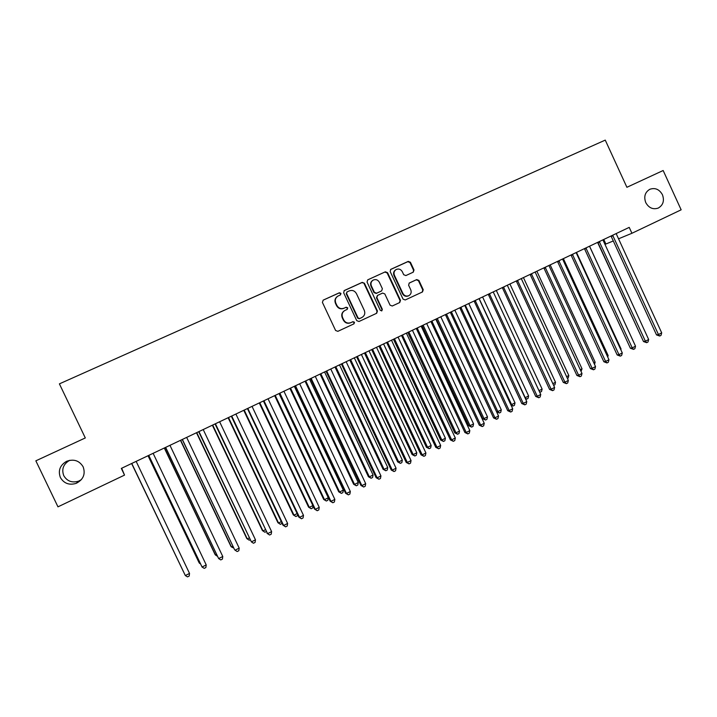 <?xml version="1.0" encoding="UTF-8"?>
<svg xmlns="http://www.w3.org/2000/svg" width="717" height="717" viewBox="0 0 717 717"><rect width="100%" height="100%" fill="white"/><g stroke="black" fill="none" stroke-linecap="round" stroke-linejoin="round"><path stroke-width="1.08" d="M340.96 293.361L339.392 292.76L323.197 300.136L322.408 302.395L335.601 330.483L337.859 331.335L353.974 323.833L354.512 322.256L352.952 321.664L350.873 322.632C347.799 323.69 345.397 322.784 343.685 319.907L342.592 317.568C341.489 314.503 342.269 312.119 344.949 310.425L347.225 309.377L347.745 307.817L346.168 307.217L344.088 308.176C341.005 309.233 338.612 308.31 336.891 305.424L335.798 303.094C334.705 300.091 335.448 297.734 338.039 296.031L340.467 294.902L340.96 293.361M340.387 294.947L340.611 293.603L339.042 292.993L323.107 300.181M353.768 323.932L354.144 322.453L352.585 321.852L350.873 322.632M347.1 309.439L347.387 308.032L345.818 307.432L344.088 308.176M645.748 202.579C648.795 207.948 652.963 209.785 658.224 208.091C663.153 205.187 664.56 200.733 662.445 194.737C659.353 189.297 655.141 187.487 649.817 189.288C645.004 192.219 643.651 196.655 645.748 202.579M60.38 477.522C63.974 483.5 69.253 485.436 76.208 483.348C83.351 479.601 85.664 474.098 83.154 466.83C79.318 460.574 73.779 458.746 66.547 461.336C59.977 465.225 57.916 470.621 60.38 477.522M69.791 460.296L69.549 460.404C63.365 464.069 61.429 469.151 63.75 475.649C67.129 481.268 72.094 483.097 78.646 481.134L81.397 479.619M413.27 272.164L414.014 269.968L410.42 262.252L408.242 261.391L390.819 269.332L390.147 271.501L403.053 299.123L405.239 299.966L422.501 291.936L423.236 289.731L418.898 280.428L416.729 279.576L409.308 283L408.6 285.187L410.76 289.811C411.675 292.384 411.02 294.346 408.789 295.709C406.279 296.596 404.325 295.843 402.909 293.45L394.422 275.274C393.516 272.792 394.117 270.856 396.232 269.475C398.795 268.481 400.812 269.216 402.291 271.68L403.698 274.701L405.885 275.561L413.27 272.164M618.448 238.842L631.928 233.276L629.221 227.379L121.325 468.407L124.525 475.111L121.684 468.237M631.928 233.276L681.15 209.812L663.162 170.512L626.9 187.289L605.256 140.111L59.403 383.864L85.305 437.944L35.85 460.825L57.969 506.838L124.525 475.111M364.415 283.233L362.202 282.373L344.33 290.51L343.64 292.706L356.743 320.651L358.984 321.503L376.676 313.266L377.438 311.035L364.415 283.233L361.816 282.623L344.017 290.735M367.812 279.809L385.361 271.815L387.556 272.684L400.48 300.315L399.728 302.538L392.262 306.007L390.066 305.164L384.814 293.925L382.609 293.074L377.581 295.386L376.855 297.6L382.34 309.314L381.811 310.873L380.261 310.282L367.041 282.041L367.722 279.854L385.361 271.815M603.768 239.46L605.865 244.031L613.295 240.966M337.393 296.435C335.036 298.191 334.391 300.477 335.457 303.309L335.798 303.094M343.739 308.391C340.656 309.439 338.263 308.525 336.551 305.648L335.457 303.309M344.456 310.712C341.884 312.433 341.149 314.781 342.242 317.765L342.592 317.568M350.505 322.82C347.44 323.887 345.047 322.973 343.335 320.096L342.242 317.765M376.47 313.365L377.034 311.241L364.039 283.484M347.109 291.882L346.562 293.45L358.061 317.963L359.62 318.563L361.852 317.523C364.586 315.856 365.401 313.472 364.281 310.362L356.448 293.638C354.754 290.761 352.37 289.847 349.296 290.878L347.109 291.882M346.858 292.034L346.562 293.45M361.422 317.748L359.244 318.76L357.684 318.169L346.203 293.683M399.486 302.646L400.041 300.54L387.144 272.944L384.948 272.084M377.42 295.485L376.461 297.824L381.937 309.52L382.34 309.314M381.632 310.945L381.937 309.52M379.356 282.265C377.868 279.782 375.825 279.047 373.225 280.069C371.092 281.467 370.474 283.412 371.388 285.904L374.399 292.348L376.613 293.208L381.65 290.887L382.367 288.691L379.356 282.265M372.715 280.392C370.671 281.808 370.097 283.735 370.994 286.155L371.388 285.904M381.417 291.03L376.219 293.441L374.005 292.59L370.994 286.155M395.739 269.78C393.678 271.178 393.095 273.096 393.992 275.534L394.422 275.274M408.565 295.825L408.34 295.933C405.84 296.82 403.886 296.067 402.47 293.683L393.992 275.534M422.223 292.061L422.77 289.973L418.441 280.679L416.272 279.827L409.048 283.161M413.162 272.218L413.566 270.237L409.972 262.539L407.803 261.678L390.514 269.547M183.409 571.583L131.632 463.523L183.328 571.404M132.062 464.078L185.327 575.554L131.632 463.514M189.521 573.421L189.198 576.029L187.522 576.889L185.327 575.554L189.521 573.421L136.158 461.381M148.034 455.734L199.111 562.764L199.998 562.935M148.114 455.698L199.425 563.221L200.437 563.849M164.31 448.008L215.127 554.626L216.534 554.528M164.462 447.937L215.512 555.048L217.332 556.204M148.661 455.447L149.073 456.003L148.598 455.465M148.948 455.958L202.06 567.03L149.073 456.003M206.218 564.915L205.878 567.523L204.22 568.375L202.06 567.03L206.218 564.915L153.133 453.323M165.528 447.435L165.941 447.991L165.403 447.489M165.752 447.982L218.649 558.579L165.941 447.991M222.772 556.482L222.422 559.09L220.773 559.923L218.649 558.579L222.772 556.482L169.965 445.329M180.46 440.346L231.017 546.551L231.457 546.946L232.926 546.202M180.666 440.247L231.457 546.946L233.823 548.093M196.485 432.745L246.782 538.539L247.284 538.906L249.184 537.938M196.745 432.62L247.284 538.906L249.274 540.224L250.081 539.82M182.674 440.05L234.629 549.787L182.252 439.494M239.191 548.12L238.824 550.719L237.184 551.552L235.095 550.199L239.191 548.12L186.662 437.406M182.414 440.077L182.064 439.584M198.851 431.625L199.254 432.181L198.591 431.742M198.932 432.226L251.407 541.891L199.254 432.181M255.467 539.82L255.082 542.428L253.46 543.253L251.407 541.891L255.467 539.82L203.216 429.546M212.366 425.199L262.422 530.598L262.978 530.93L265.308 529.746M212.698 425.047L262.978 530.93L264.94 532.256L262.422 530.598M266.195 531.62L264.94 532.256M215.297 423.819L215.7 424.365L214.975 423.962M215.315 424.455L267.584 533.654L215.7 424.365M271.609 531.602L271.214 534.201L269.601 535.016L267.584 533.654L271.609 531.602L219.626 421.766M269.601 535.016L266.993 533.305M228.131 417.724L277.927 522.72L278.537 523.016L281.297 521.617M228.517 417.536L278.537 523.016L280.472 524.36L277.927 522.72M282.068 523.258L280.472 524.36M231.609 416.075L232.012 416.622L231.224 416.254M231.564 416.738L282.973 525.167L283.627 525.48L232.012 416.622M287.616 523.446L287.203 526.045L285.608 526.852L283.627 525.48L287.616 523.446L235.902 414.041M285.608 526.852L282.973 525.167M243.762 410.303L293.316 514.905L293.979 515.173L297.152 513.56M244.21 410.088L293.979 515.173L295.888 516.518L293.316 514.905M297.609 514.537L297.421 515.738L295.888 516.518M259.276 402.945L308.579 507.152L309.305 507.385L312.872 505.575M259.778 402.703L309.305 507.385L311.169 508.738L308.579 507.152M313.033 505.906L312.693 507.968L311.169 508.738M274.656 395.641L323.717 499.462L324.496 499.668L328.278 497.741L279.065 393.552M275.22 395.372L324.496 499.668L326.343 501.022L323.717 499.462M328.278 497.741L327.848 500.251L326.343 501.022M289.928 388.399L338.738 491.826L339.571 492.005L343.326 490.096L294.346 386.302M290.537 388.103L339.571 492.005L341.382 493.368L338.738 491.826M343.326 490.096L342.887 492.606L341.382 493.368M305.066 381.211L353.642 484.262L354.53 484.405L358.249 482.514L309.52 379.096M305.738 380.897L354.53 484.405L356.313 485.776L353.642 484.262M358.249 482.514L357.801 485.015L356.313 485.776M320.096 374.077L368.43 476.751L369.372 476.868L373.064 474.986L324.568 371.962M320.813 373.736L369.372 476.868L371.119 478.239L368.43 476.751M373.064 474.986L372.598 477.486L371.119 478.239M335 367.005L383.102 469.294L384.097 469.384L387.754 467.52L339.5 364.872M335.78 366.638L384.097 469.384L385.818 470.764L383.102 469.294M387.754 467.52L387.279 470.02L385.818 470.764M349.788 359.988L397.657 461.9L398.697 461.963L402.336 460.117L354.315 357.846M350.622 359.593L398.697 461.963L400.4 463.343L397.657 461.9M402.336 460.117L401.852 462.608L400.4 463.343M364.469 353.024L412.105 454.56L413.198 454.596L416.801 452.759L369.013 350.864M365.347 352.603L413.198 454.596L414.865 455.985L412.105 454.56M416.801 452.759L416.308 455.25L414.865 455.985M248.19 408.941L247.679 409.084L298.819 517.091L299.536 517.378L247.786 408.394M303.488 515.362L303.067 517.952L301.49 518.758L299.536 517.378L303.488 515.362L252.043 406.378M247.679 409.084L247.338 408.609M301.49 518.758L298.819 517.091M263.829 400.785L264.232 401.332L263.318 401.018M263.659 401.502L314.539 509.088L315.31 509.339L264.232 401.332M319.235 507.34L318.796 509.93L317.228 510.728L315.31 509.339L319.235 507.34L268.05 398.786M317.228 510.728L314.539 509.088M279.747 393.239L280.141 393.776L279.173 393.499M279.505 393.983L330.125 501.147L330.958 501.362L280.141 393.776M334.848 499.382L334.4 501.972L332.849 502.76L330.958 501.362L334.848 499.382L283.932 391.249M332.849 502.76L330.125 501.147M295.915 386.284L295.225 386.517L345.594 493.269L346.481 493.457L295.476 385.764M350.335 491.495L349.878 494.076L348.337 494.864L346.481 493.457L350.335 491.495L299.679 383.774M295.225 386.517L294.893 386.042M348.337 494.864L345.594 493.269M311.563 378.854L310.82 379.114L360.929 485.463L361.87 485.615L311.124 378.334M365.697 483.661L365.222 486.243L363.698 487.022L361.87 485.615L365.697 483.661L315.292 376.362M310.82 379.114L310.488 378.639M363.698 487.022L360.929 485.463M327.086 371.487L326.28 371.773L376.138 477.71L377.142 477.836L326.647 370.967M380.933 475.9L380.449 478.481L378.935 479.252L377.142 477.836L380.933 475.9L330.788 369.004M326.28 371.773L325.957 371.298M378.935 479.252L376.138 477.71M342.484 364.173L341.624 364.487L391.231 470.029L392.28 470.119L342.045 363.662M396.053 468.201L395.551 470.773L394.045 471.544L392.28 470.119L396.053 468.201L346.15 361.718M341.624 364.487L341.301 364.021M394.045 471.544L391.231 470.029M357.756 356.923L356.842 357.263L406.198 462.402L407.31 462.465L357.308 356.421M411.047 460.565L410.536 463.137L409.04 463.899L407.31 462.465L411.047 460.565L361.395 354.485M356.842 357.263L356.519 356.797M409.04 463.899L406.198 462.402M372.912 349.735L371.935 350.102L421.049 454.838L422.205 454.874L372.517 349.197M425.916 452.992L425.396 455.555L423.917 456.308L422.205 454.874L425.916 452.992L376.515 347.315M371.935 350.102L371.612 349.627M423.917 456.308L421.049 454.838M379.024 346.114L426.436 447.283L427.574 447.283L431.159 445.472L383.595 343.945M379.956 345.675L427.574 447.283L429.223 448.681L426.436 447.283M431.159 445.472L430.648 447.955L429.223 448.681M387.933 342.601L386.911 342.986L435.784 447.336L436.994 447.345L387.485 342.099M440.668 445.472L440.139 448.035L438.67 448.779L436.994 447.345L440.668 445.472L391.509 340.19M386.911 342.986L386.588 342.52M438.67 448.779L435.784 447.336M393.481 339.258L440.659 440.05L441.851 440.032L445.4 438.23L398.06 337.08M394.458 338.791L441.851 440.032L443.464 441.439L440.659 440.05M445.4 438.23L444.881 440.713L443.464 441.439M402.846 335.52L401.771 335.941L450.401 439.897L451.656 439.871L402.398 335.027M455.304 438.015L454.766 440.57L453.305 441.313L451.656 439.871L455.304 438.015L406.387 333.136M401.771 335.941L401.448 335.475M453.305 441.313L450.401 439.897M407.812 332.446L454.775 432.88L456.012 432.835L459.534 431.051L412.427 330.259M408.842 331.962L456.012 432.835L457.598 434.242L454.775 432.88M459.534 431.051L459.005 433.525L457.598 434.242M417.635 328.503L416.505 328.942L464.903 432.512L466.211 432.459L417.186 328.01M469.832 430.612L469.276 433.176L467.825 433.91L466.211 432.459L469.832 430.612L421.148 326.118M416.505 328.942L416.192 328.476M467.825 433.91L464.903 432.512M422.044 325.697L468.784 425.773L470.065 425.701L473.561 423.917L426.678 323.501M423.12 325.186L470.065 425.701L471.625 427.108L468.784 425.773M473.561 423.917L473.023 426.4L471.625 427.108M432.306 321.53L431.123 321.996L479.288 425.181L480.641 425.109L431.858 321.046M484.235 423.272L483.67 425.826L482.236 426.561L480.641 425.109L484.235 423.272L435.793 319.173M431.123 321.996L430.809 321.539M482.236 426.561L479.288 425.181M436.169 318.993L482.684 418.71L484.011 418.611L487.479 416.846L440.812 316.789M437.289 318.465L484.011 418.611L485.543 420.028L482.684 418.71M487.479 416.846L486.933 419.32L485.543 420.028M446.861 314.62L445.633 315.113L493.565 417.912L494.963 417.814L446.485 314.1M498.53 415.994L497.957 418.54L496.531 419.266L494.963 417.814L498.53 415.994L450.321 312.28M445.633 315.113L445.32 314.646M496.531 419.266L493.565 417.912M451.352 311.787L497.849 411.576L501.291 409.828L454.847 310.129M496.522 411.692L497.849 411.576L499.364 413.001L496.54 411.737M501.291 409.828L500.735 412.302L499.364 413.001M461.309 307.763L460.027 308.274L507.726 410.698L509.178 410.572L460.852 307.279M512.709 408.771L512.126 411.316L510.71 412.033L509.178 410.572L512.709 408.771L464.741 305.442M460.027 308.274L459.722 307.817M510.71 412.033L507.726 410.698M465.306 305.164L511.588 404.594L515.003 402.864L468.775 303.524M510.809 404.675L511.588 404.594L513.067 406.019L511.078 405.266M515.003 402.864L514.439 405.329L513.067 406.019M475.64 300.961L474.313 301.498L521.779 403.546L523.276 403.384L475.183 300.477M526.78 401.601L526.188 404.137L524.79 404.854L523.276 403.384L526.78 401.601L479.046 298.648M474.313 301.498L474 301.041M524.79 404.854L521.779 403.546M479.153 298.595L525.22 397.675L528.608 395.945L482.595 296.963M524.969 397.702L526.672 399.1L525.489 398.831M528.608 395.945L528.035 398.41L526.672 399.1M489.854 294.212L488.483 294.768L535.716 396.438L537.266 396.259L489.397 293.737M540.743 394.484L540.143 397.021L538.754 397.738L537.266 396.259L540.743 394.484L493.233 291.918M488.483 294.768L488.178 294.311M538.754 397.738L535.716 396.438M538.978 390.675L542.115 389.089L496.316 290.448M542.115 389.089L541.523 391.545L539.722 392.289M540.179 392.226L539.274 391.33M503.961 287.517L502.545 288.1L549.554 389.394L551.149 389.188L503.504 287.042M554.599 387.431L553.981 389.958L552.601 390.666L551.149 389.188L554.599 387.431L507.313 285.241M502.545 288.1L502.241 287.642M552.601 390.666L549.554 389.394M552.843 383.631L555.514 382.278L509.93 283.995M555.514 382.278L554.922 384.733L553.649 385.379M517.961 280.867L516.5 281.467L563.284 382.403L564.924 382.17L517.504 280.401M568.348 380.422L567.721 382.959L566.358 383.649L564.924 382.17L568.348 380.422L521.286 278.608M516.5 281.467L516.195 281.019M566.358 383.649L563.284 382.403M566.591 376.649L568.814 375.52L523.437 277.578M568.814 375.52L568.214 377.967L567.398 378.379M531.853 274.27L530.338 274.898L576.907 375.466L578.592 375.206L531.396 273.804M581.989 373.476L581.353 376.004L579.999 376.694L578.592 375.206L581.989 373.476L535.151 272.03M530.338 274.898L530.042 274.45M579.999 376.694L576.907 375.466M580.25 369.712L582.025 368.807L536.854 271.214M582.025 368.807L581.048 371.442M545.637 267.728L544.086 268.373L590.432 368.574L592.152 368.296L545.18 267.262M595.531 366.575L594.886 369.103L593.533 369.784L592.152 368.296L595.531 366.575L548.908 265.487M544.086 268.373L543.782 267.925M593.533 369.784L590.432 368.574M593.793 362.829L595.128 362.148L550.163 264.896M595.128 362.148L594.545 364.451M559.323 261.23L557.718 261.902L603.848 361.744L605.614 361.44L558.857 260.773M608.966 359.737L608.312 362.255L606.976 362.936L605.614 361.44L608.966 359.737L562.567 259.016M557.718 261.902L557.423 261.454M606.976 362.936L603.848 361.744M607.236 355.99L608.141 355.533L563.383 258.622M608.141 355.533L607.738 357.084M572.892 254.786L571.252 255.476L617.167 354.96L618.968 354.637L572.426 254.329M622.293 352.943L621.639 355.453L620.304 356.134L618.968 354.637L622.293 352.943L576.109 252.581M571.252 255.476L570.956 255.028M620.304 356.134L617.167 354.96M620.581 349.215L621.056 348.973L576.495 252.402M621.056 348.973L620.841 349.788M586.363 248.396L584.678 249.104L630.386 348.229L632.233 347.879L585.906 247.939M635.531 346.194L634.859 348.713L633.541 349.385L632.233 347.879L635.531 346.194L589.562 246.209M584.678 249.104L584.382 248.656M633.541 349.385L630.386 348.229M633.819 342.484L589.58 246.352M599.735 242.041L598.014 242.776L643.508 341.552L645.39 341.175L599.269 241.593M648.661 339.508L647.98 342.018L646.68 342.681L645.39 341.175L648.661 339.508L602.907 239.872M598.014 242.776L597.718 242.328M646.68 342.681L643.508 341.552M597.584 242.391L641.84 337.931M613.008 235.741L611.242 236.493L656.521 334.92L658.448 334.525L612.659 235.239M661.701 332.867L661.011 335.368L659.712 336.031L658.448 334.525L661.701 332.867L616.154 233.581M659.712 336.031L656.521 334.92M416.272 279.827L416.729 279.576M418.441 280.679L418.898 280.428M422.77 289.973L423.236 289.731M409.972 262.539L410.42 262.252M413.566 270.237L414.014 269.968M78.646 481.134L76.208 483.348M69.549 460.404L66.547 461.336M408.34 295.933L408.789 295.709"/></g></svg>
